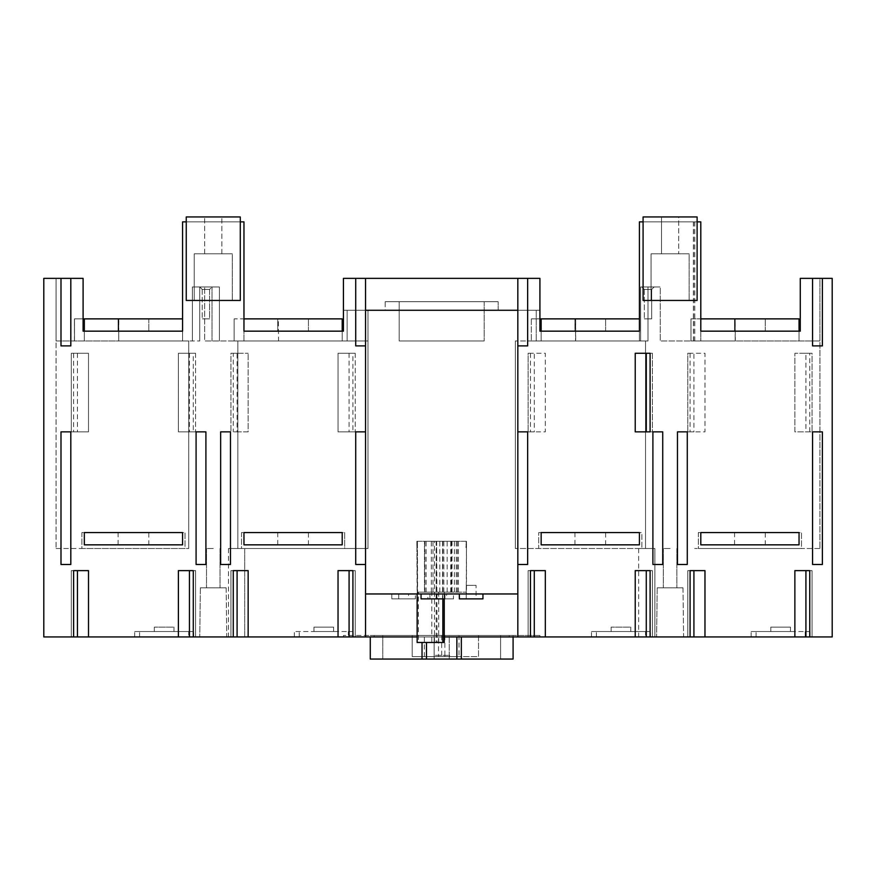 <?xml version="1.0" encoding="UTF-8"?>
<svg xmlns="http://www.w3.org/2000/svg" width="876" height="876" viewBox="0 0 876 876"><rect width="100%" height="100%" fill="white"/><g stroke="black" fill="none" stroke-linecap="round" stroke-linejoin="round"><path stroke-width="0.66" stroke-dasharray="4.38 3.29" d="M342.209 544.839L342.209 532.564L243.966 532.564L243.966 544.839L342.209 544.839L342.209 532.564L344.673 532.564L344.673 548.518L241.513 548.518L241.513 532.564L243.966 532.564L243.966 544.839L342.209 544.839L342.209 532.564L243.966 532.564L243.966 544.839L342.209 544.839L243.966 544.839L342.209 544.839L342.209 532.564L342.209 544.839M799.043 544.839L799.043 532.564L700.8 532.564L700.8 544.839L799.043 544.839L799.043 532.564L801.496 532.564L801.496 548.518L698.347 548.518L698.347 532.564L700.8 532.564L700.8 544.839L799.043 544.839L799.043 532.564L700.8 532.564L700.8 544.839L799.043 544.839L700.8 544.839L799.043 544.839L799.043 532.564L700.8 532.564L700.8 544.839L700.8 532.564L799.043 532.564L799.043 544.839M182.569 544.839L182.569 532.564L84.326 532.564L84.326 544.839L182.569 544.839L182.569 532.564L185.022 532.564L185.022 548.518L81.873 548.518L81.873 532.564L84.326 532.564L84.326 544.839L182.569 544.839L182.569 532.564L84.326 532.564L84.326 544.839L182.569 544.839L84.326 544.839L182.569 544.839L182.569 532.564L182.569 544.839M639.403 544.839L639.403 532.564L541.16 532.564L541.16 544.839L639.403 544.839L639.403 532.564L641.856 532.564L641.856 548.518L538.696 548.518L538.696 532.564L541.16 532.564L541.16 544.839L639.403 544.839L639.403 532.564L541.16 532.564L541.16 544.839L639.403 544.839L541.16 544.839L639.403 544.839L639.403 532.564L639.403 544.839M698.347 532.564L698.347 548.518L801.496 548.518L801.496 532.564L698.347 532.564M241.513 548.518L344.673 548.518L344.673 532.564L241.513 532.564L241.513 548.518L228.494 548.518L244.711 548.518L244.711 636.94L228.494 636.94L244.711 636.94L228.494 636.94L244.711 636.94L228.494 636.94L244.711 636.94L244.711 548.518L228.494 548.518L241.513 548.518M81.873 532.564L81.873 548.518L185.022 548.518L185.022 532.564L81.873 532.564M641.856 548.518L638.659 548.518L641.856 548.518L641.856 532.564L538.696 532.564L538.696 548.518L654.876 548.518L654.876 636.94L638.659 636.94L654.876 636.94L638.659 636.94L654.876 636.94L638.659 636.94L654.876 636.94L654.876 548.518L641.856 548.518M220.642 564.483L220.642 431.857L230.465 431.857L230.465 564.483L220.642 564.483L220.642 431.857L220.642 564.483L230.465 564.483L230.465 431.857L220.642 431.857L230.465 431.857L230.465 564.483L220.642 564.483M355.722 564.483L355.722 431.857L365.544 431.857L365.544 564.483L355.722 564.483L355.722 431.857L355.722 564.483L365.544 564.483L355.722 564.483M196.082 564.483L196.082 431.857L205.904 431.857L205.904 564.483L196.082 564.483L196.082 431.857L196.082 564.483L205.904 564.483L205.904 431.857L196.082 431.857L205.904 431.857L205.904 564.483L196.082 564.483M812.556 564.483L812.556 431.857L822.378 431.857L822.378 564.483L812.556 564.483L812.556 431.857L812.556 564.483L822.378 564.483L822.378 431.857L812.556 431.857L822.378 431.857L822.378 564.483L812.556 564.483M677.466 564.483L677.466 431.857L687.288 431.857L687.288 564.483L677.466 564.483L677.466 431.857L677.466 564.483L687.288 564.483L687.288 431.857L677.466 431.857L687.288 431.857L687.288 564.483L677.466 564.483M652.905 564.483L652.905 431.857L662.727 431.857L662.727 564.483L652.905 564.483L652.905 431.857L652.905 564.483L662.727 564.483L662.727 431.857L652.905 431.857L662.727 431.857L662.727 564.483L652.905 564.483M60.992 564.483L60.992 431.857L70.814 431.857L70.814 564.483L60.992 564.483L60.992 431.857L60.992 564.483L70.814 564.483L70.814 431.857L60.992 431.857L70.814 431.857L70.814 564.483L60.992 564.483M517.825 431.857L527.648 431.857L527.648 564.483L517.825 564.483L517.825 345.9L527.648 345.9L527.648 278.36L517.825 278.36L517.825 345.9L527.648 345.9L517.825 345.9L517.825 431.857L527.648 431.857L517.825 431.857L517.825 564.483L527.648 564.483L527.648 431.857L527.648 564.483L517.825 564.483L517.825 593.961L517.825 564.483M812.556 278.36L812.556 345.9L812.556 278.36L812.556 345.9L822.378 345.9L822.378 278.36L800.27 278.36L800.27 331.161L700.8 331.161L799.043 331.161L700.8 331.161L700.8 318.875L700.8 340.983L660.274 340.983L735.183 340.983L690.978 340.983L700.8 340.983L700.8 318.875L735.183 318.875L735.183 340.983L819.925 340.983L819.925 548.518L819.925 340.983L694.657 340.983L819.925 340.983L735.183 340.983L735.183 318.875L735.336 340.983M541.16 331.161L541.16 318.875L541.16 340.983L541.16 318.875L531.327 318.875L575.543 318.875L531.327 318.875L539.923 318.875L539.923 331.161L539.923 278.36L539.923 331.161L541.16 331.161L541.16 340.983L531.327 340.983L541.16 340.983L541.16 331.161L539.923 331.161L639.403 331.161L639.403 318.875L639.403 340.983L639.403 221.869L639.403 331.161L541.16 331.161L639.403 331.161L639.403 221.869L700.8 221.869L639.403 221.869L697.121 221.869L697.121 300.457L643.083 300.457L643.083 221.869L697.121 221.869L697.121 300.457L643.083 300.457L643.083 216.952L697.121 216.952L643.083 216.952L697.121 216.952L697.121 221.869L700.8 221.869L700.8 318.875L799.043 318.875L799.043 340.983L799.043 318.875L735.336 318.875M355.722 431.857L365.544 431.857L355.722 431.857M352.918 636.94L352.918 570.626L338.037 570.626L338.037 636.94L365.544 636.94L365.544 278.36L355.722 278.36L355.722 345.9L365.544 345.9L365.544 564.483M355.722 278.36L355.722 345.9L355.722 278.36L343.436 278.36L343.436 310.279L539.923 310.279L539.923 278.36L527.648 278.36L527.648 345.9L527.648 278.36M665.267 300.457L674.936 300.457L665.267 300.457M809.752 636.94L809.752 570.626L794.871 570.626L794.871 636.94L832.2 636.94L832.2 278.36L822.378 278.36L822.378 345.9L812.556 345.9L822.378 345.9L822.378 278.36M704.972 636.94L704.972 570.626L704.972 636.94L704.972 570.626L690.091 570.626L690.091 636.94L693.923 636.94L687.78 636.94L794.871 636.94L794.871 570.626L812.063 570.626L805.92 570.626L812.063 570.626L812.063 636.94L812.063 570.626L805.92 570.626L809.752 570.626L805.92 570.626L805.92 636.94M650.101 636.94L650.101 570.626L635.22 570.626L635.22 636.94L690.091 636.94M545.332 636.94L545.332 570.626L545.332 636.94L545.332 570.626L530.451 570.626L530.451 636.94L534.283 636.94L528.14 636.94L635.22 636.94L635.22 570.626L652.412 570.626L646.28 570.626L652.412 570.626L652.412 636.94L652.412 570.626L646.28 570.626L646.28 636.94M365.544 591.552L365.544 593.961L517.825 593.961L517.825 636.94L517.825 593.961L365.544 593.961L365.544 636.94L530.451 636.94M530.451 353.269L530.451 431.857L545.332 431.857L545.332 353.269L530.451 353.269L534.283 353.269L534.283 431.857L528.14 431.857L545.332 431.857L545.332 353.269L528.14 353.269L528.14 431.857L528.14 353.269L534.283 353.269M690.091 353.269L690.091 431.857L704.972 431.857L704.972 353.269L690.091 353.269L693.923 353.269L693.923 431.857L687.78 431.857L704.972 431.857L704.972 353.269L687.78 353.269L687.78 431.857L687.78 353.269L693.923 353.269M650.101 431.857L650.101 353.269L635.22 353.269L635.22 431.857L650.101 431.857M809.752 431.857L809.752 353.269L794.871 353.269L794.871 431.857L812.063 431.857L794.871 431.857L794.871 353.269L812.063 353.269L812.063 431.857L812.063 353.269L805.92 353.269L805.92 431.857M73.617 353.269L77.449 353.269L71.306 353.269L71.306 431.857L88.498 431.857L88.498 353.269L88.498 431.857L71.306 431.857L71.306 353.269L88.498 353.269L73.617 353.269L73.617 431.857M77.449 353.269L77.449 431.857M809.752 353.269L805.92 353.269M237.089 431.857L248.149 431.857L248.149 353.269L248.149 431.857L233.257 431.857L237.089 431.857L237.089 353.269L230.957 353.269L230.957 431.857L230.957 353.269L248.149 353.269L233.257 353.269L233.257 431.857M233.257 353.269L237.089 353.269M193.278 353.269L178.397 353.269L178.397 431.857L195.589 431.857L189.446 431.857L193.278 431.857L193.278 353.269L189.446 353.269L195.589 353.269L178.397 353.269L178.397 431.857L193.278 431.857M195.589 353.269L195.589 431.857L195.589 353.269M189.446 353.269L189.446 431.857M635.22 353.269L652.412 353.269L646.28 353.269L652.412 353.269L652.412 431.857L646.28 431.857L646.28 353.269L652.412 353.269L652.412 431.857L635.22 431.857L635.22 353.269L635.22 431.857M646.28 353.269L650.101 353.269L646.28 353.269M652.412 353.269L652.412 431.857L652.412 353.269M690.091 431.857L693.923 431.857M352.918 353.269L338.037 353.269L338.037 431.857L355.229 431.857L349.086 431.857L352.918 431.857L352.918 353.269L349.086 353.269L355.229 353.269L338.037 353.269L338.037 431.857L352.918 431.857M355.229 353.269L355.229 431.857L355.229 353.269M349.086 353.269L349.086 431.857M530.451 431.857L534.283 431.857M70.814 278.36L70.814 345.9L70.814 278.36L60.992 278.36L60.992 345.9L70.814 345.9L60.992 345.9L70.814 345.9L70.814 278.36L83.1 278.36L56.075 278.36L56.075 548.518L56.075 340.983L188.712 340.983L56.075 340.983L56.075 278.36L83.1 278.36L83.1 331.161L83.1 278.36L83.1 331.161L182.569 331.161L84.326 331.161L84.326 318.875L84.326 340.983L84.326 318.875L74.405 318.875L74.504 340.983L74.504 318.875L118.862 318.875L118.709 340.983L199.761 340.983L192.391 340.983L192.391 286.956L204.677 286.956L204.677 340.983L243.966 340.983L243.966 318.875L243.966 340.983L234.144 340.983L278.36 340.983L234.144 340.983L243.966 340.983L243.966 318.875L243.966 340.983L204.677 340.983L204.677 286.956L192.391 286.956L199.761 286.956L192.391 286.956L192.391 340.983L192.391 286.956L192.391 340.983L118.862 340.983M60.992 278.36L60.992 345.9L60.992 278.36L43.8 278.36L43.8 636.94L77.449 636.94L71.306 636.94L71.306 570.626L77.449 570.626L73.617 570.626L73.617 636.94M365.544 278.36L365.544 345.9L355.722 345.9L365.544 345.9L365.544 278.36L517.825 278.36L517.825 345.9M248.149 636.94L248.149 570.626L248.149 636.94L248.149 570.626L233.257 570.626L233.257 636.94L237.089 636.94L230.957 636.94L338.037 636.94L338.037 570.626L355.229 570.626L349.086 570.626L355.229 570.626L355.229 636.94L355.229 570.626L349.086 570.626L352.918 570.626L349.086 570.626L349.086 636.94M193.278 636.94L193.278 570.626L178.397 570.626L178.397 636.94L233.257 636.94M88.498 636.94L88.498 570.626L88.498 636.94L88.498 570.626L71.306 570.626L71.306 636.94L178.397 636.94L178.397 570.626L195.589 570.626L189.446 570.626L195.589 570.626L195.589 636.94L195.589 570.626L189.446 570.626L193.278 570.626L189.446 570.626L189.446 636.94M88.498 570.626L71.306 570.626L77.449 570.626L77.449 636.94M84.326 331.161L84.326 340.983L84.326 331.161L182.569 331.161L182.569 221.869L182.569 340.983L182.569 318.875L182.569 340.983L182.569 318.875L118.862 318.875M186.249 221.869L243.966 221.869L240.287 221.869L240.287 300.457L186.249 300.457L186.249 221.869L240.287 221.869L240.287 300.457L186.249 300.457L186.249 216.952L240.287 216.952L186.249 216.952L240.287 216.952L240.287 221.869L186.249 221.869L186.249 300.457L240.287 300.457L240.287 221.869M208.433 300.457L218.102 300.457L208.433 300.457M84.326 318.875L182.569 318.875L182.569 221.869L243.966 221.869L243.966 318.875L234.144 318.875L234.144 340.983L234.144 318.875L342.209 318.875L342.209 340.983L367.997 340.983L237.834 340.983L367.997 340.983L278.36 340.983L342.209 340.983L342.209 331.161L243.966 331.161L342.209 331.161L342.209 318.875L342.209 340.983L342.209 331.161L243.966 331.161L243.966 221.869L243.966 318.875M343.436 331.161L342.209 331.161L343.436 331.161L343.436 310.279L347.126 310.279L347.126 340.983L347.126 310.279L343.436 310.279L343.436 278.36L343.436 331.161M365.544 431.857L365.544 345.9L365.544 431.857M365.544 310.279L517.825 310.279L365.544 310.279L517.825 310.279L517.825 278.36M690.091 570.626L693.923 570.626L690.091 570.626M704.972 570.626L687.78 570.626L687.78 636.94L687.78 570.626L693.923 570.626L693.923 636.94M530.451 570.626L534.283 570.626L530.451 570.626M545.332 570.626L528.14 570.626L528.14 636.94L528.14 570.626L534.283 570.626L534.283 636.94M248.149 570.626L230.957 570.626L230.957 636.94L230.957 570.626L237.089 570.626L230.957 570.626L237.089 570.626L233.257 570.626L237.089 570.626L237.089 636.94M652.412 636.94L652.412 570.626L652.412 636.94M635.22 636.94L635.22 570.626M528.14 636.94L528.14 570.626L528.14 636.94M687.78 636.94L687.78 570.626L687.78 636.94M812.063 636.94L812.063 570.626L812.063 636.94M794.871 636.94L794.871 570.626M355.229 636.94L355.229 570.626L355.229 636.94M338.037 636.94L338.037 570.626M195.589 636.94L195.589 570.626L195.589 636.94M178.397 636.94L178.397 570.626M230.957 636.94L230.957 570.626L230.957 636.94M71.306 636.94L71.306 570.626L71.306 636.94M438.723 642.469L438.723 592.121L417.611 592.121L417.118 642.469L442.555 642.469L417.6 642.469M438.723 592.121L417.611 592.121M431.802 592.121L417.228 592.121L432.963 592.121L431.802 592.121L431.802 642.469M433.784 656.595L412.213 656.595L412.213 635.472L412.213 656.595L478.526 656.595L478.526 635.472L412.213 635.472L478.526 635.472L478.526 656.595L433.784 656.595L433.784 655.357L449.585 655.357L444.866 655.357L444.866 656.595M449.585 656.595L449.585 655.357M374.14 635.472L539.923 635.472L343.436 635.472L374.14 635.472L374.14 636.94L509.23 636.94L374.14 636.94L374.14 635.472L374.14 636.94L343.436 636.94L374.14 636.94L374.14 635.472M513.095 636.94L513.095 635.472L370.274 635.472L513.095 635.472L370.274 635.472L513.095 635.472L513.095 659.048L461.334 659.048L461.334 636.94M461.334 659.048L422.035 659.048L422.035 642.469M500.59 659.048L500.59 635.472L500.59 659.048L382.779 659.048L500.59 659.048M422.035 659.048L370.274 659.048L382.779 659.048L382.779 635.472L382.779 659.048L370.274 659.048L370.274 636.94M399.193 301.683L484.176 301.683L399.193 301.683L399.193 340.983L484.176 340.983L399.193 340.983L484.176 340.983L399.193 340.983L399.193 301.683L484.176 301.683L399.193 301.683M509.23 636.94L509.23 635.472L509.23 636.94L539.923 636.94L509.23 636.94L509.23 635.472L509.23 636.94M232.304 253.799L194.231 253.799L232.304 253.799L194.231 253.799L232.304 253.799L232.304 300.457L232.304 253.799M689.138 253.799L651.065 253.799L689.138 253.799L651.065 253.799L689.138 253.799L689.138 300.457L689.138 253.799M308.44 331.161L277.736 331.161L308.44 331.161L277.736 331.161L308.44 331.161L308.44 318.875L277.736 318.875L308.44 318.875L308.44 331.161M800.27 331.161L800.27 278.36L819.925 278.36L819.925 340.983L819.925 278.36L800.27 278.36L800.27 331.161L799.043 331.161L799.043 340.983L799.043 318.875L690.978 318.875L690.978 340.983L690.978 318.875L690.978 340.983L690.978 318.875L700.8 318.875L700.8 221.869L700.8 318.875M204.677 286.956L219.405 286.956L204.677 286.956L204.677 340.983L219.405 340.983L204.677 340.983L204.677 286.956M212.036 286.956L199.761 286.956L212.036 286.956L199.761 286.956L212.036 286.956L212.036 340.983L212.036 286.956L209.583 289.409L202.214 289.409L209.583 289.409L209.583 318.875L202.214 318.875L209.583 318.875L202.214 318.875L209.583 318.875L209.583 289.409L202.214 289.409L209.583 289.409L212.036 286.956M221.869 253.799L204.677 253.799L221.869 253.799L204.677 253.799L221.869 253.799L221.869 216.952L204.677 216.952L221.869 216.952L204.677 216.952L221.869 216.952L221.869 253.799M661.5 253.799L678.692 253.799L661.5 253.799L678.692 253.799L661.5 253.799L661.5 216.952L678.692 216.952L661.5 216.952L678.692 216.952L678.692 253.799L678.692 216.952L661.5 216.952L661.5 253.799M541.16 318.875L639.403 318.875L639.403 340.983L531.327 340.983L647.999 340.983L647.999 286.956L640.63 286.956L647.999 286.956L647.999 340.983L647.999 286.956L640.63 286.956L660.274 286.956L660.274 340.983L660.274 286.956L647.999 286.956L647.999 340.983L640.63 340.983L640.63 286.956L640.63 340.983L647.999 340.983L647.999 286.956L647.999 340.983L640.63 340.983L640.63 286.956L640.63 340.983L647.999 340.983L639.403 340.983L639.403 318.875L575.696 318.875L575.696 340.983M694.778 221.869L694.778 340.983M697.121 221.869L697.121 300.457L643.083 300.457L643.083 221.869M693.365 221.869L693.365 340.983M199.761 340.983L199.761 286.956L199.761 340.983M416.91 547.588L417.14 593.961L466.492 593.961L416.877 593.961L466.492 593.961L466.459 541.28L466.218 547.588L465.966 541.28L417.403 541.28L417.129 547.588L417.162 541.28L466.218 541.28L465.966 547.588M482.95 593.961L459.363 593.961L482.95 593.961M444.636 593.961L421.049 593.961L444.636 593.961M427.926 593.961L437.759 593.961L427.926 593.961L427.926 598.877L437.759 598.877L437.759 593.961M437.759 598.877L427.926 598.877M444.636 598.877L421.049 598.877M482.95 598.877L459.363 598.877M476.073 598.877L466.24 598.877L476.073 598.877L476.073 585.365L466.24 585.365L476.073 585.365M436.675 541.28L437.091 642.469L436.139 642.469L436.139 541.28L426.119 541.28L436.675 541.28L436.16 592.121L452.027 592.121L452.027 541.28L424.499 541.28L452.027 541.28M436.139 642.469L417.14 642.469L417.403 541.28L417.6 593.961M436.675 592.121L418.378 592.121L418.378 642.469M426.119 592.121L426.119 541.28M436.16 592.121L424.499 592.121L424.499 541.28L424.499 592.121L417.14 592.121L466.251 592.121L444.241 592.121L444.241 598.877M444.241 642.469L437.091 642.469M437.091 592.121L418.378 592.121M442.851 598.877L442.851 541.28M452.027 592.121L444.241 592.121M443.836 592.121L443.836 541.28M343.436 278.36L539.923 278.36L343.436 278.36M74.405 340.983L74.405 318.875M148.8 318.875L118.096 318.875L148.8 318.875L118.096 318.875L148.8 318.875L148.8 331.161L118.096 331.161L148.8 331.161L118.096 331.161L148.8 331.161L148.8 318.875M536.243 340.983L645.535 340.983L515.362 340.983L536.243 340.983L536.243 310.279L539.923 310.279L536.243 310.279L536.243 340.983M182.569 318.875L118.709 318.875L118.709 340.983L118.709 318.875L118.709 340.983L118.709 318.875L74.504 318.875L74.504 340.983L74.504 318.875L83.1 318.875M735.183 318.875L735.183 340.983L735.183 318.875M278.513 318.875L342.209 318.875L278.36 318.875L278.513 340.983M531.327 318.875L531.327 340.983L531.327 318.875M639.403 318.875L575.543 318.875L575.543 340.983L575.696 318.875M234.144 318.875L234.144 340.983L234.144 318.875M605.623 331.161L574.93 331.161L605.623 331.161L574.93 331.161L605.623 331.161L605.623 318.875L574.93 318.875L605.623 318.875L605.623 331.161M765.274 331.161L734.57 331.161L765.274 331.161L734.57 331.161L765.274 331.161L765.274 318.875L734.57 318.875L765.274 318.875L765.274 331.161M466.218 593.961L466.492 541.28L416.91 541.28M466.218 541.28L416.877 541.28L417.403 593.961M308.44 544.839L277.736 544.839L308.44 544.839L308.44 532.564L277.736 532.564L308.44 532.564M148.8 544.839L118.096 544.839L148.8 544.839L148.8 532.564L118.096 532.564L148.8 532.564M605.623 544.839L574.93 544.839L605.623 544.839L605.623 532.564L574.93 532.564L605.623 532.564M765.274 544.839L734.57 544.839L765.274 544.839L765.274 532.564L734.57 532.564L765.274 532.564M444.241 636.94L417.14 636.94M188.712 636.94L134.674 636.94L193.618 636.94L134.674 636.94L193.618 636.94L188.712 636.94L188.712 631.541L134.674 631.541L193.618 631.541L134.674 631.541L193.618 631.541L188.712 631.541L188.712 636.94M348.352 636.94L294.325 636.94L353.269 636.94L294.325 636.94L353.269 636.94L348.352 636.94L348.352 631.541L353.269 631.541L294.325 631.541L353.269 631.541L348.352 631.541L348.352 636.94M645.535 636.94L591.508 636.94L650.452 636.94L591.508 636.94L650.452 636.94L645.535 636.94L645.535 631.541L591.508 631.541L650.452 631.541L591.508 631.541L650.452 631.541L645.535 631.541L645.535 636.94M805.186 636.94L751.148 636.94L810.092 636.94L751.148 636.94L810.092 636.94L805.186 636.94L805.186 631.541L810.092 631.541L751.148 631.541L805.186 631.541L805.186 636.94M226.774 636.94L199.761 636.94L226.774 636.94L199.761 636.94L226.774 636.94L226.161 587.818L200.374 587.818L226.161 587.818L200.374 587.818L226.161 587.818L226.774 636.94M683.608 636.94L656.595 636.94L683.608 636.94L656.595 636.94L683.608 636.94L682.995 587.818L657.208 587.818L682.995 587.818L657.208 587.818L682.995 587.818L683.608 636.94M459.002 635.472L424.367 635.472L459.002 635.472L459.002 656.595L459.002 635.472M213.273 548.518L206.517 548.518L213.273 548.518M213.273 587.818L206.517 587.818L213.273 587.818M670.096 548.518L663.34 548.518L670.096 548.518M670.096 587.818L663.34 587.818L670.096 587.818M790.448 631.541L751.148 631.541L790.448 631.541L770.803 631.541L790.448 631.541L770.803 631.541L790.448 631.541L790.448 627.117L770.803 627.117L770.803 631.541L770.803 627.117L770.803 631.541L770.803 627.117L790.448 627.117L790.448 631.541L790.448 627.117L790.448 631.541L790.448 627.117L770.803 627.117L770.803 631.541L770.803 627.117L770.803 631.541L770.803 627.117L790.448 627.117L790.448 631.541M751.148 636.94L751.148 631.541L751.148 636.94M810.092 636.94L810.092 631.541L810.092 636.94M591.508 636.94L591.508 631.541L591.508 636.94M650.452 636.94L650.452 631.541L650.452 636.94M294.325 636.94L294.325 631.541L294.325 636.94M353.269 636.94L353.269 631.541L353.269 636.94M134.674 636.94L134.674 631.541L134.674 636.94M193.618 636.94L193.618 631.541L193.618 636.94M333.614 631.541L313.969 631.541L333.614 631.541L313.969 631.541L333.614 631.541L333.614 627.117L313.969 627.117L313.969 631.541L313.969 627.117L313.969 631.541L313.969 627.117L333.614 627.117L333.614 631.541L333.614 627.117L333.614 631.541L333.614 627.117L313.969 627.117L313.969 631.541L313.969 627.117L313.969 631.541L313.969 627.117L333.614 627.117L333.614 631.541M611.152 631.541L630.797 631.541L611.152 631.541L630.797 631.541L611.152 631.541L611.152 627.117L611.152 631.541L611.152 627.117L611.152 631.541L611.152 627.117L630.797 627.117L611.152 627.117L611.152 631.541M630.797 631.541L630.797 627.117L630.797 631.541L630.797 627.117L630.797 631.541L630.797 627.117L611.152 627.117L630.797 627.117L630.797 631.541M154.318 631.541L173.974 631.541L154.318 631.541L173.974 631.541L154.318 631.541L154.318 627.117L154.318 631.541L154.318 627.117L154.318 631.541L154.318 627.117L173.974 627.117L154.318 627.117L154.318 631.541M173.974 631.541L173.974 627.117L173.974 631.541L173.974 627.117L173.974 631.541L173.974 627.117L154.318 627.117L173.974 627.117L173.974 631.541M539.923 636.94L539.923 635.472L539.923 636.94M343.436 636.94L343.436 635.472L343.436 636.94M449.235 635.472L434.135 635.472L449.235 635.472L434.135 635.472L449.235 635.472L449.235 659.048L434.135 659.048L449.235 659.048L449.235 635.472M449.235 659.048L434.135 659.048L449.235 659.048M654.876 548.518L515.362 548.518L654.876 548.518L654.876 636.94M244.711 548.518L228.494 548.518L244.711 548.518L244.711 636.94M56.075 548.518L188.712 548.518L56.075 548.518M367.997 548.518L237.834 548.518L367.997 548.518L367.997 340.983L367.997 548.518M819.925 548.518L694.657 548.518L819.925 548.518M84.326 544.839L84.326 532.564L84.326 544.839M541.16 532.564L541.16 544.839L541.16 532.564L639.403 532.564L541.16 532.564M243.966 544.839L243.966 532.564L243.966 544.839M385.199 301.683L498.17 301.683L385.199 301.683L498.17 301.683L385.199 301.683L385.199 310.279L498.17 310.279L385.199 310.279L385.199 301.683M385.199 310.279L498.17 310.279L385.199 310.279M367.997 310.279L367.997 340.983L367.997 310.279L347.126 310.279L347.126 340.983L347.126 310.279L367.997 310.279M539.923 310.279L343.436 310.279M694.657 340.983L694.668 221.869M645.535 548.518L645.535 340.983L645.535 548.518M515.362 340.983L515.362 548.518L515.362 340.983M188.712 340.983L188.712 548.518L188.712 340.983M84.326 532.564L182.569 532.564L84.326 532.564M237.834 548.518L237.834 340.983L237.834 548.518M243.966 532.564L342.209 532.564L243.966 532.564M308.44 318.875L277.736 318.875L308.44 318.875M605.623 318.875L574.93 318.875L605.623 318.875M765.274 318.875L734.57 318.875L765.274 318.875M515.362 310.279L536.243 310.279L515.362 310.279M641.856 286.956L654.131 286.956L641.856 286.956L654.131 286.956L641.856 286.956L644.309 289.409L651.678 289.409L644.309 289.409L651.678 289.409L651.678 318.875L644.309 318.875L651.678 318.875L644.309 318.875L651.678 318.875L651.678 289.409L644.309 289.409L641.856 286.956M204.677 253.799L204.677 216.952L204.677 253.799M424.367 656.595L459.002 656.595L424.367 656.595L424.367 635.472L424.367 656.595M444.866 635.472L444.866 655.357L438.504 655.357L438.504 635.472M441.679 655.357L441.679 635.472M438.504 656.595L438.504 655.357L433.784 655.357M454.381 592.121L454.381 541.28M458.422 592.121L458.422 541.28M365.544 593.961L517.825 593.961L517.825 310.279M424.904 592.121L424.904 541.28L442.555 541.28L442.555 642.469M432.963 592.121L432.963 541.28L424.838 541.28L432.963 541.28M434.452 642.469L434.452 541.28M417.228 592.121L417.228 642.469M424.838 592.121L424.838 541.28M457.371 592.121L457.371 541.28L424.904 541.28M457.371 541.28L442.555 541.28M439.818 592.121L439.818 541.28M456.319 592.121L456.319 541.28M453.472 598.877L429.897 598.877L453.472 598.877L453.472 593.961L429.897 593.961L453.472 593.961M446.596 598.877L436.774 598.877L446.596 598.877L446.596 593.961L436.774 593.961L446.596 593.961M415.399 598.877L391.824 598.877L415.399 598.877L415.399 593.961L391.824 593.961L415.399 593.961M408.523 598.877L398.7 598.877L408.523 598.877L408.523 593.961L398.7 593.961L408.523 593.961M465.966 593.961L417.611 593.961M447.165 592.121L447.165 541.28M431.31 592.121L431.31 541.28M456.867 659.048L456.867 636.94M426.492 659.048L426.492 642.469M693.485 340.983L693.485 221.869M756.065 636.94L756.065 631.541L756.065 636.94M596.414 636.94L596.414 631.541L596.414 636.94M299.231 636.94L299.231 631.541L299.231 636.94M139.591 636.94L139.591 631.541L139.591 636.94M484.176 301.683L484.176 340.983L484.176 301.683M194.231 300.457L194.231 253.799L194.231 300.457M651.065 300.457L651.065 253.799L651.065 300.457M219.405 340.983L219.405 286.956L219.405 340.983M466.24 598.877L466.24 585.365M466.251 547.588L466.24 541.28M416.877 541.28L416.877 547.588M200.374 587.818L199.761 636.94L200.374 587.818M206.517 548.518L206.517 587.818L206.517 548.518M220.018 548.518L220.018 587.818L220.018 548.518M657.208 587.818L656.595 636.94L657.208 587.818M663.34 548.518L663.34 587.818L663.34 548.518M676.852 548.518L676.852 587.818L676.852 548.518M228.494 548.518L228.494 636.94M638.659 548.518L638.659 636.94M434.135 659.048L434.135 635.472L434.135 659.048M498.17 310.279L498.17 301.683L498.17 310.279M277.736 318.875L277.736 331.161L277.736 318.875M118.096 318.875L118.096 331.161L118.096 318.875M574.93 331.161L574.93 318.875L574.93 331.161M734.57 331.161L734.57 318.875L734.57 331.161M202.214 289.409L199.761 286.956L202.214 289.409L202.214 318.875L202.214 289.409M651.678 289.409L654.131 286.956L651.678 289.409M644.309 289.409L644.309 318.875L644.309 289.409M277.736 532.564L277.736 544.839M118.096 532.564L118.096 544.839M574.93 532.564L574.93 544.839M734.57 532.564L734.57 544.839M450.757 592.121L450.757 541.28M451.304 592.121L451.304 541.28M429.897 593.961L429.897 598.877M398.7 598.877L398.7 593.961M436.774 598.877L436.774 593.961M391.824 593.961L391.824 598.877"/><path stroke-width="1.31" d="M220.642 564.483L220.642 431.857L230.465 431.857L230.465 564.483L220.642 564.483M365.544 564.483L355.722 564.483L355.722 431.857L365.544 431.857M196.082 564.483L196.082 431.857L205.904 431.857L205.904 564.483L196.082 564.483M812.556 564.483L812.556 431.857L822.378 431.857L822.378 564.483L812.556 564.483M677.466 564.483L677.466 431.857L687.288 431.857L687.288 564.483L677.466 564.483M652.905 564.483L652.905 431.857L662.727 431.857L662.727 564.483L652.905 564.483M60.992 564.483L60.992 431.857L70.814 431.857L70.814 564.483L60.992 564.483M517.825 431.857L527.648 431.857L527.648 564.483L517.825 564.483M365.544 345.9L355.722 345.9L355.722 278.36L365.544 278.36L365.544 310.279L517.825 310.279L517.825 636.94L530.451 636.94L530.451 570.626L545.332 570.626L545.332 636.94L635.22 636.94L635.22 570.626L650.101 570.626L650.101 636.94L690.091 636.94L690.091 570.626L704.972 570.626L704.972 636.94L794.871 636.94L794.871 570.626L809.752 570.626L809.752 636.94L832.2 636.94L832.2 278.36L822.378 278.36L822.378 345.9L812.556 345.9L812.556 278.36L800.27 278.36L800.27 331.161L799.043 331.161L800.27 331.161M639.403 318.875L541.16 318.875L541.16 331.161L639.403 331.161L639.403 221.869L643.083 221.869L643.083 300.457L697.121 300.457L697.121 221.869L700.8 221.869L700.8 331.161L799.043 331.161L799.043 318.875L700.8 318.875M541.16 331.161L539.923 331.161L539.923 278.36L527.648 278.36L527.648 345.9L517.825 345.9M650.101 353.269L650.101 431.857L635.22 431.857L635.22 353.269L650.101 353.269M635.22 353.269L646.28 353.269L646.28 431.857L635.22 431.857M517.825 310.279L517.825 278.36L527.648 278.36M812.556 278.36L822.378 278.36M60.992 345.9L60.992 278.36L70.814 278.36L70.814 345.9L60.992 345.9M355.722 278.36L343.436 278.36L343.436 331.161L243.966 331.161L243.966 221.869L240.287 221.869L240.287 216.952L186.249 216.952L186.249 221.869L182.569 221.869L182.569 331.161L83.1 331.161L83.1 278.36L70.814 278.36M60.992 278.36L43.8 278.36L43.8 636.94L73.617 636.94L73.617 570.626L88.498 570.626L88.498 636.94L178.397 636.94L178.397 570.626L193.278 570.626L193.278 636.94L233.257 636.94L233.257 570.626L248.149 570.626L248.149 636.94L338.037 636.94L338.037 570.626L352.918 570.626L352.918 636.94L365.544 636.94L365.544 310.279M517.825 278.36L365.544 278.36M650.101 636.94L646.28 636.94L646.28 570.626L635.22 570.626M646.28 636.94L635.22 636.94M704.972 636.94L690.091 636.94M693.923 636.94L693.923 570.626L704.972 570.626M545.332 636.94L530.451 636.94M534.283 636.94L534.283 570.626L545.332 570.626M794.871 570.626L805.92 570.626L805.92 636.94L794.871 636.94M809.752 636.94L805.92 636.94M338.037 570.626L349.086 570.626L349.086 636.94L338.037 636.94M352.918 636.94L349.086 636.94M178.397 570.626L189.446 570.626L189.446 636.94L178.397 636.94M193.278 636.94L189.446 636.94M248.149 636.94L237.089 636.94L237.089 570.626L248.149 570.626M237.089 636.94L233.257 636.94M88.498 636.94L77.449 636.94L77.449 570.626L88.498 570.626M77.449 636.94L73.617 636.94M422.035 642.469L422.035 659.048L370.274 659.048L370.274 636.94M422.035 659.048L461.334 659.048L461.334 636.94M461.334 659.048L513.095 659.048L513.095 636.94M186.249 221.869L186.249 300.457L240.287 300.457L240.287 221.869M517.825 593.961L365.544 593.961M421.049 593.961L421.049 598.877L444.636 598.877L444.636 593.961M482.95 593.961L482.95 598.877L459.363 598.877L459.363 593.961M444.241 598.877L444.241 642.469L442.851 642.469L442.851 598.877M417.14 593.961L417.14 642.469L442.851 642.469M343.436 310.279L343.436 331.161L342.209 331.161L342.209 318.875L243.966 318.875M182.569 318.875L84.326 318.875L84.326 331.161M83.1 318.875L84.326 318.875M541.16 318.875L539.923 318.875L539.923 310.279M243.966 532.564L243.966 544.839L342.209 544.839L342.209 532.564L243.966 532.564M84.326 532.564L84.326 544.839L182.569 544.839L182.569 532.564L84.326 532.564M541.16 532.564L541.16 544.839L639.403 544.839L639.403 532.564L541.16 532.564M700.8 532.564L700.8 544.839L799.043 544.839L799.043 532.564L700.8 532.564M517.825 636.94L444.241 636.94M417.14 636.94L365.544 636.94M643.083 221.869L643.083 216.952L697.121 216.952L697.121 221.869M426.492 659.048L426.492 642.469M456.867 659.048L456.867 636.94"/></g></svg>
